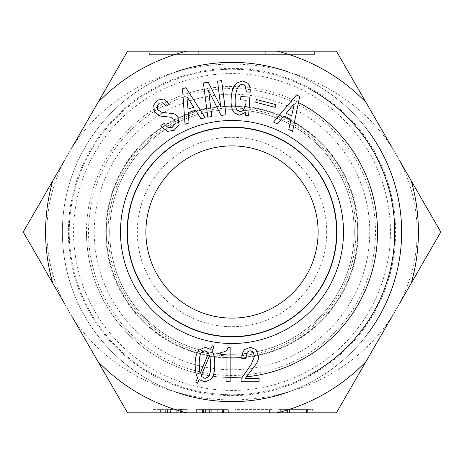 <?xml version="1.0" encoding="UTF-8"?>
<svg xmlns="http://www.w3.org/2000/svg" width="464" height="464" viewBox="0 0 464 464"><rect width="100%" height="100%" fill="white"/><g stroke="black" fill="none" stroke-linecap="round" stroke-linejoin="round"><path stroke-width="0.35" stroke-dasharray="2.32 1.74" d="M298.456 102.538A145.522 145.522 0 0 0 86.478 232A145.522 145.522 0 0 1 304.761 105.972A145.522 145.522 0 0 1 304.761 358.028A145.522 145.522 0 0 1 86.478 232A145.522 145.522 0 0 0 246.349 376.814M336.62 232A104.62 104.62 0 0 1 232 336.62A104.62 104.62 0 0 1 127.38 232A104.62 104.62 0 0 1 232 127.38A104.62 104.62 0 0 1 336.62 232M354.276 232A122.276 122.276 0 0 0 232 109.724A122.276 122.276 0 0 0 109.724 232A122.276 122.276 0 0 0 232 354.276A122.276 122.276 0 0 0 354.276 232M230.132 381.785L226.072 381.785L226.072 354.403L220.771 354.403L220.771 352.286C224.895 352.286 227.308 350.639 228.015 347.339L230.132 347.339L230.132 381.785M199.932 374.013L208.585 352.994L205.053 350.697L201.875 351.932C200.106 353.696 199.224 357.761 199.224 364.118L199.932 374.013M209.821 355.111L200.993 376.13L205.053 378.427L208.411 376.838C209.943 375.306 210.708 371.067 210.708 364.118L209.821 355.111M210.882 379.488L205.053 381.785L199.05 379.662L197.461 383.194L195.692 382.133L197.635 377.899C195.988 374.953 195.164 370.359 195.164 364.118C195.164 357.408 196.516 352.698 199.224 349.989L205.053 347.339L210.528 349.282L212.297 345.75L214.061 346.811L211.944 350.871C213.829 353.58 214.768 357.993 214.768 364.118C214.768 371.774 213.475 376.896 210.882 379.488M245.323 378.427L259.103 378.427L259.103 381.785L241.089 381.785L241.089 378.955L251.152 364.472L254.51 356.346L252.921 351.753L250.096 350.697L247.266 352.106L245.676 358.643L241.79 358.643C241.912 354.403 242.91 351.341 244.795 349.456L250.45 347.339L256.099 349.636L258.57 356.526C258.57 359.936 256.981 363.469 253.802 367.123L245.323 378.427M293.857 104.058L286.224 113.315L291.63 115.936L294.176 104.209L293.857 104.058M283.968 115.948L277.35 123.929L273.534 122.078L296.513 94.94L299.692 96.483L292.604 131.329L288.794 129.479L290.957 119.341L283.968 115.948M250.16 92.191L246.459 91.947L245.102 85.66L242.359 84.245L240.01 84.976C237.255 87.394 235.666 91.889 235.236 98.472C234.859 104.226 235.55 108.106 237.307 110.113L240.033 111.708L243.298 110.502L245.874 103.594L246.094 100.241L240.63 99.888L240.851 96.535L249.841 97.127L248.617 115.809L245.624 115.611L245.299 112.404L239.279 115.2L234.303 112.746C231.78 109.869 230.736 105.021 231.182 98.206C231.658 90.921 233.462 85.904 236.588 83.16L242.579 80.898L247.741 83.178C249.609 85.306 250.415 88.311 250.16 92.191M157.661 109.759L161.988 112.392L171.054 113.355C174.162 113.355 176.442 114.637 177.892 117.201L179.058 124.654L174.278 130.198L167.458 131.411L161.698 126.956L160.828 125.419L164.366 123.424L165.149 124.804L168.461 127.803L172.231 127.293L175.23 123.981L174.615 119.66L170.375 117.183L160.196 116.041L154.541 112.137L153.63 105.142L157.487 100.12L163.763 99.012L169.563 104.255L166.025 106.256L162.452 102.793L159.227 103.199L157.221 105.751L157.661 109.759M186.98 97.208L187.978 109.162L193.674 107.265L187.317 97.098L186.98 97.208M188.198 112.624L189.028 122.96L185.008 124.3L182.514 88.827L185.867 87.713L205.117 117.607L201.098 118.946L195.57 110.171L188.198 112.624M217.581 81.136L221.606 80.614L226.003 114.776L221.096 115.408L208.696 91.002L211.81 116.603L207.785 117.119L203.389 82.957L208.295 82.331L220.696 106.737L217.581 81.136M256.424 99.505L275.894 104.649L275.169 107.381L255.705 102.237L256.424 99.505M109.724 232A122.276 122.276 0 0 0 293.138 337.891A122.276 122.276 0 0 0 293.138 126.109A122.276 122.276 0 0 0 109.724 232M108.008 232A123.992 123.992 0 0 1 293.996 124.619A123.992 123.992 0 0 1 293.996 339.381A123.992 123.992 0 0 1 108.008 232M46.87 232A185.13 167.91 0 0 1 324.568 86.588A185.13 167.91 0 0 1 324.568 377.412A185.13 167.91 0 0 1 46.87 232M203.157 54.619L260.843 54.619L203.157 54.619L203.157 51.173L260.843 51.173L203.157 51.173M265.292 51.173L265.292 54.619L293.811 54.619L265.292 54.619L265.292 51.173L293.811 51.173L265.292 51.173M198.708 51.173L170.189 51.173L198.708 51.173L198.708 54.619L170.189 54.619L198.708 54.619L190.791 54.619L198.708 54.619L198.708 51.173L190.791 51.173L198.708 51.173M149.628 54.619L314.372 54.619L149.628 54.619L149.628 51.173L314.372 51.173L149.628 51.173M336.4 51.173L277.292 51.173A186.412 186.412 0 0 1 365.957 102.364L336.4 51.173M186.708 51.173L127.6 51.173L98.043 102.364A186.412 186.412 0 0 1 186.708 51.173L277.292 51.173M234.906 412.827L272.809 412.827L234.906 412.827L234.906 409.381L272.809 409.381L234.906 409.381M238.177 412.827L238.177 409.381M272.809 412.827L272.809 409.381M269.543 412.827L269.543 409.381M152.888 412.827L152.888 409.381L187.201 409.381L187.201 412.827L187.201 409.381L180.334 409.381L180.334 412.827L160.405 412.827L187.201 412.827L152.888 412.827L186.708 412.827A186.412 186.412 0 0 1 98.043 361.636L127.6 412.827L336.4 412.827L365.957 361.636A186.412 186.412 0 0 1 277.292 412.827M187.201 412.827L187.201 409.381L181.644 409.381L181.644 412.827L181.644 409.381L180.664 409.381L180.664 412.827L180.664 409.381L152.888 409.381M180.664 412.827L180.664 409.381L170.532 409.381L170.532 412.827L170.532 409.381L187.201 409.381M180.334 409.381L160.405 409.381L160.405 412.827L160.405 409.381L180.664 409.381M195.042 412.827L202.559 412.827L202.559 409.381L202.524 412.827L211.706 412.827L195.042 412.827L195.042 409.381L211.706 409.381L195.042 409.381M223.143 409.381L211.706 409.381L228.369 409.381L223.143 409.381L223.143 412.827L211.706 412.827L220.858 412.827L220.858 409.381M220.858 412.827L196.347 412.827L228.369 412.827L228.369 409.381M228.369 412.827L223.143 412.827M217.262 412.827L217.262 409.381L219.878 409.381L212.031 409.381L227.064 409.381L209.421 409.381L217.262 409.381L217.262 412.827L217.262 409.381M227.064 412.827L227.064 409.381M201.904 409.381L212.031 409.381L196.347 409.381L201.904 409.381L201.904 412.827M196.347 412.827L196.347 409.381M203.539 412.827L203.539 409.381M219.878 412.827L219.878 409.381M209.421 412.827L209.421 409.381L209.421 412.827M290.128 412.827L287.518 412.827L287.518 409.381L290.128 409.381L287.518 409.381L287.518 412.827L303.856 412.827L303.856 409.381L301.24 409.381L303.856 409.381L303.856 412.827L290.128 412.827L290.128 409.381L301.24 409.381L290.128 409.381L290.128 412.827M286.207 412.827L289.478 412.827L286.207 412.827L286.207 409.381L289.478 409.381L286.207 409.381M305.161 412.827L289.478 412.827L305.161 412.827L305.161 409.381L301.896 409.381L305.161 409.381M289.478 409.381L301.896 409.381L289.478 409.381L289.478 412.827L289.478 409.381M280.326 412.827L289.147 412.827L289.147 409.381L280.326 409.381L280.326 412.827L280.326 409.381L285.227 409.381L285.227 412.827L311.042 412.827L302.221 412.827L302.221 409.381L307.446 409.381L295.684 409.381L311.042 409.381L302.221 409.381M311.042 412.827L311.042 409.381L311.042 412.827M285.227 409.381L289.147 409.381M289.147 412.827L284.902 412.827L284.902 409.381M278.696 409.381L283.922 409.381L278.696 409.381L278.696 412.827L283.922 412.827L283.922 409.381L283.922 412.827L312.678 412.827L312.678 409.381L307.446 409.381L312.678 409.381M312.678 412.827L307.446 412.827L307.446 409.381L307.446 412.827L302.221 412.827M232 357.715A125.715 125.715 0 0 1 123.128 169.14A125.715 125.715 0 0 1 340.872 169.14A125.715 125.715 0 0 1 232 357.715A125.715 125.715 0 0 1 123.128 169.14A125.715 125.715 0 0 1 340.872 169.14A125.715 125.715 0 0 1 232 357.715M232 369.773A137.773 137.773 0 0 1 112.688 163.113A137.773 137.773 0 0 1 351.312 163.113A137.773 137.773 0 0 1 232 369.773M232 390.439A158.439 158.439 0 0 1 94.789 152.784A158.439 158.439 0 0 1 369.211 152.784A158.439 158.439 0 0 1 232 390.439M232 395.606A163.606 163.606 0 0 0 373.688 150.197A163.606 163.606 0 0 0 90.312 150.197A163.606 163.606 0 0 0 232 395.606M232 375.475A143.475 143.475 0 0 1 107.747 160.266A143.475 143.475 0 0 1 356.253 160.266A143.475 143.475 0 0 1 232 375.475A143.475 143.475 0 0 1 107.747 160.266A143.475 143.475 0 0 1 356.253 160.266A143.475 143.475 0 0 1 232 375.475M318.107 232A86.107 86.107 0 0 0 188.947 157.429A86.107 86.107 0 0 0 188.947 306.571A86.107 86.107 0 0 0 318.107 232M326.72 232A94.72 94.72 0 0 1 184.643 314.029A94.72 94.72 0 0 1 184.643 149.971A94.72 94.72 0 0 1 326.72 232M232 358.249A126.249 126.249 0 0 0 341.336 168.873A126.249 126.249 0 0 0 122.664 168.873A126.249 126.249 0 0 0 232 358.249M337.05 232A105.05 105.05 0 0 1 179.475 322.979A105.05 105.05 0 0 1 179.475 141.021A105.05 105.05 0 0 1 337.05 232A105.05 105.05 0 0 1 179.475 322.979A105.05 105.05 0 0 1 179.475 141.021A105.05 105.05 0 0 1 337.05 232M23.2 232L52.757 283.191A186.412 186.412 0 0 1 52.757 180.809L23.2 232M440.8 232L411.243 180.809A186.412 186.412 0 0 1 411.243 283.191L440.8 232M411.243 283.191L365.957 361.636M392.503 315.648L399.411 303.688M365.957 102.364L411.243 180.809M399.742 160.892L392.184 147.796M64.49 303.52L71.717 316.036M98.043 361.636L52.757 283.191M52.757 180.809L98.043 102.364M71.717 147.97L64.49 160.48M232 401.633A169.633 169.633 0 0 0 378.908 147.187A169.633 169.633 0 0 0 85.092 147.187A169.633 169.633 0 0 0 232 401.633M289.171 391.709A169.633 169.633 0 0 0 367.511 334.039M367.447 129.879A169.633 169.633 0 0 0 289.229 72.314M174.766 72.314A169.633 169.633 0 0 0 174.737 391.674M309.482 88.885A162.742 162.742 0 0 0 74.24 192.032A162.742 162.742 0 0 0 232 394.742A162.742 162.742 0 0 0 372.94 150.626A162.742 162.742 0 0 0 91.06 150.626A162.742 162.742 0 0 0 309.447 375.132M171.842 412.827L171.842 409.381L171.842 412.827M161.054 412.827L161.054 409.381M169.882 412.827L169.882 409.381M176.743 412.827L176.743 409.381M170.862 412.827L170.862 409.381M165.631 412.827L165.631 409.381M167.591 412.827L167.591 409.381M177.068 412.827L177.068 409.381M199.943 412.827L199.943 409.381M211.706 412.827L211.706 409.381L211.706 412.827M223.799 412.827L223.799 409.381M223.468 412.827L223.468 409.381M222.488 412.827L222.488 409.381M212.031 412.827L212.031 409.381M207.13 412.827L207.13 409.381M216.932 412.827L216.932 409.381M217.912 412.827L217.912 409.381M205.5 412.827L205.5 409.381M301.24 412.827L301.24 409.381L301.24 412.827M301.896 412.827L301.896 409.381L301.896 412.827M306.466 412.827L306.466 409.381M306.141 412.827L306.141 409.381M260.843 51.173L260.843 54.619M273.209 51.173L273.209 54.619M293.811 51.173L293.811 54.619M170.189 51.173L170.189 54.619M190.791 51.173L190.791 54.619M314.372 54.619L314.372 51.173"/><path stroke-width="0.7" d="M246.349 376.814A145.522 145.522 0 0 0 298.456 102.538M127.38 232A104.62 104.62 0 0 1 284.31 141.398A104.62 104.62 0 0 1 284.31 322.602A104.62 104.62 0 0 1 127.38 232M230.132 381.785L226.072 381.785L226.072 354.403L220.771 354.403L220.771 352.286C224.895 352.286 227.308 350.639 228.015 347.339L230.132 347.339L230.132 381.785M199.932 374.013L208.585 352.994L205.053 350.697L201.875 351.932C200.106 353.696 199.224 357.761 199.224 364.118L199.932 374.013M209.821 355.111L200.993 376.13L205.053 378.427L208.411 376.838C209.943 375.306 210.708 371.067 210.708 364.118L209.821 355.111M210.882 379.488L205.053 381.785L199.05 379.662L197.461 383.194L195.692 382.133L197.635 377.899C195.988 374.953 195.164 370.359 195.164 364.118C195.164 357.408 196.516 352.698 199.224 349.989L205.053 347.339L210.528 349.282L212.297 345.75L214.061 346.811L211.944 350.871C213.829 353.58 214.768 357.993 214.768 364.118C214.768 371.774 213.475 376.896 210.882 379.488M245.323 378.427L259.103 378.427L259.103 381.785L241.089 381.785L241.089 378.955L251.152 364.472L254.51 356.346L252.921 351.753L250.096 350.697L247.266 352.106L245.676 358.643L241.79 358.643C241.912 354.403 242.91 351.341 244.795 349.456L250.45 347.339L256.099 349.636L258.57 356.526C258.57 359.936 256.981 363.469 253.802 367.123L245.323 378.427M283.968 115.948L277.35 123.929L273.534 122.078L296.513 94.94L299.692 96.483L292.604 131.329L288.794 129.479L290.957 119.341L283.968 115.948M250.16 92.191L246.459 91.947L245.102 85.66L242.359 84.245L240.01 84.976C237.255 87.394 235.666 91.889 235.236 98.472C234.859 104.226 235.55 108.106 237.307 110.113L240.033 111.708L243.298 110.502L245.874 103.594L246.094 100.241L240.63 99.888L240.851 96.535L249.841 97.127L248.617 115.809L245.624 115.611L245.299 112.404L239.279 115.2L234.303 112.746C231.78 109.869 230.736 105.021 231.182 98.206C231.658 90.921 233.462 85.904 236.588 83.16L242.579 80.898L247.741 83.178C249.609 85.306 250.415 88.311 250.16 92.191M157.661 109.759L161.988 112.392L171.054 113.355C174.162 113.355 176.442 114.637 177.892 117.201L179.058 124.654L174.278 130.198L167.458 131.411L161.698 126.956L160.828 125.419L164.366 123.424L165.149 124.804L168.461 127.803L172.231 127.293L175.23 123.981L174.615 119.66L170.375 117.183L160.196 116.041L154.541 112.137L153.63 105.142L157.487 100.12L163.763 99.012L169.563 104.255L166.025 106.256L162.452 102.793L159.227 103.199L157.221 105.751L157.661 109.759M188.198 112.624L189.028 122.96L185.008 124.3L182.514 88.827L185.867 87.713L205.117 117.607L201.098 118.946L195.57 110.171L188.198 112.624M217.581 81.136L221.606 80.614L226.003 114.776L221.096 115.408L208.696 91.002L211.81 116.603L207.785 117.119L203.389 82.957L208.295 82.331L220.696 106.737L217.581 81.136M256.424 99.505L275.894 104.649L275.169 107.381L255.705 102.237L256.424 99.505M120.489 232A111.511 111.511 0 0 0 287.755 328.57A111.511 111.511 0 0 0 287.755 135.43A111.511 111.511 0 0 0 120.489 232M293.857 104.058L286.224 113.315L291.63 115.936L294.176 104.209L293.857 104.058M186.98 97.208L187.978 109.162L193.674 107.265L187.317 97.098L186.98 97.208M98.043 102.364L127.6 51.173L186.708 51.173A186.412 186.412 0 0 0 98.043 102.364L71.717 147.97M277.292 51.173L336.4 51.173L365.957 102.364A186.412 186.412 0 0 0 277.292 51.173L186.708 51.173M277.292 412.827A186.412 186.412 0 0 0 365.957 361.636L336.4 412.827L127.6 412.827L98.043 361.636A186.412 186.412 0 0 0 186.708 412.827L180.334 412.827M284.902 412.827L285.227 412.827M278.696 412.827L280.326 412.827M318.107 232A86.107 86.107 0 0 1 188.947 306.571A86.107 86.107 0 0 1 188.947 157.429A86.107 86.107 0 0 1 318.107 232M411.243 180.809L440.8 232L411.243 283.191A186.412 186.412 0 0 0 411.243 180.809L399.742 160.892M365.957 361.636L392.503 315.648M399.411 303.688L411.243 283.191M392.184 147.796L365.957 102.364M52.757 283.191L23.2 232L52.757 180.809A186.412 186.412 0 0 0 52.757 283.191L64.49 303.52M71.717 316.036L98.043 361.636M64.49 160.48L52.757 180.809M174.737 391.674A169.633 169.633 0 0 0 289.171 391.709M367.511 334.039A169.633 169.633 0 0 0 367.447 129.879M289.229 72.314A169.633 169.633 0 0 0 174.766 72.314M309.447 375.132A162.742 162.742 0 0 0 309.482 88.885"/></g></svg>
